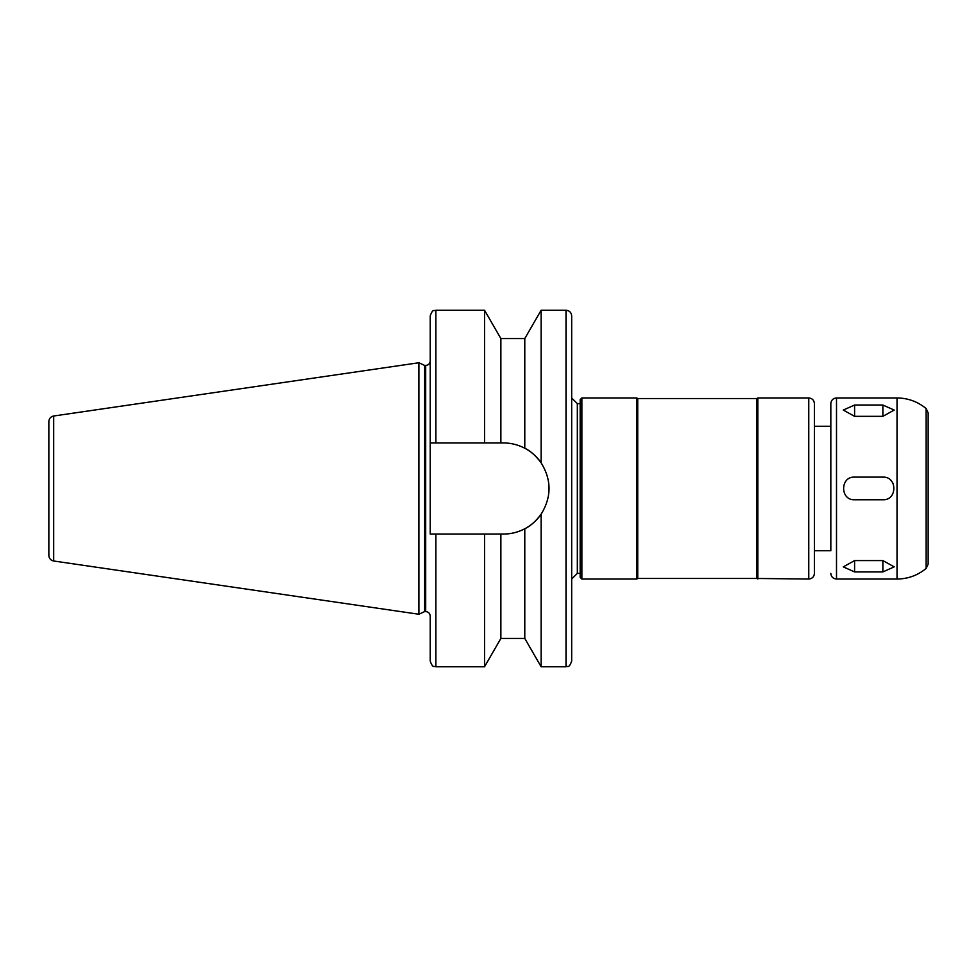 <?xml version="1.0" encoding="UTF-8"?>
<svg xmlns="http://www.w3.org/2000/svg" width="977" height="977" viewBox="0 0 977 977"><rect width="100%" height="100%" fill="white"/><g stroke="black" fill="none" stroke-linecap="round" stroke-linejoin="round"><path stroke-width="1.47" d="M500.871 338.555L484.543 310.259L484.543 442.947L500.871 442.947L500.871 338.555L524.783 338.555L541.124 310.259L566.013 310.259C569.457 310.601 571.337 312.481 571.679 315.925L571.679 661.075C568.883 668.94 567.71 665.593 566.013 666.741L566.013 310.259M541.124 310.259L541.124 462.829C551.663 479.939 551.663 497.061 541.124 514.171L541.124 666.741L566.013 666.741M524.783 338.555L524.783 448.235C530.413 450.885 535.86 455.746 541.124 462.829A45.553 45.553 0 0 0 524.783 448.235C517.957 444.718 510.861 442.947 503.497 442.947L500.871 442.947M524.783 528.765C517.957 532.282 510.861 534.053 503.497 534.053A45.553 45.553 0 0 0 541.124 514.171C535.86 521.254 530.413 526.115 524.783 528.765L524.783 638.445L541.124 666.741M435.876 442.947L435.876 310.259C434.179 311.345 432.884 308.207 430.222 315.925L430.222 442.947L484.543 442.947M882.878 405.028L894.199 410.059L882.878 416.336L854.594 416.336L843.273 410.059L854.594 405.028L882.878 405.028L882.878 416.336M882.878 560.59L894.199 566.868L882.878 571.924L854.594 571.924L843.273 566.868L854.594 560.59L882.878 560.59L882.878 571.924M893.332 484.103A11.321 11.321 0 0 0 890.89 480.44M882.878 477.118C897.484 476.422 897.484 500.444 882.878 499.748L854.594 499.748C840 500.444 840 476.422 854.594 477.118L882.878 477.118M503.497 534.053L430.222 534.053L430.222 360.904C429.953 363.652 428.439 365.166 425.691 365.435L425.691 611.565C428.439 611.834 429.953 613.348 430.222 616.096L430.222 661.075C432.884 668.793 434.179 665.655 435.876 666.741L484.543 666.741L484.543 534.053M500.871 534.053L500.871 638.445L484.543 666.741M571.679 397.969L577.334 403.623L577.334 573.377L571.679 579.031M577.334 403.623L580.167 403.623M581.865 397.969L580.167 399.666L580.167 577.334L581.865 579.031L636.748 579.031L636.748 397.969L581.865 397.969L581.865 579.031M636.748 397.969L637.725 398.531L637.725 578.469L636.748 579.031M637.725 398.531L756.857 398.531L756.857 578.469L808.761 579.031C812.192 578.702 814.085 576.809 814.415 573.377L814.415 550.747L830.829 550.747L830.829 426.253L814.415 426.253L814.415 550.747M756.857 398.531L757.834 397.969L757.834 579.031M757.834 397.969L808.761 397.969C812.192 398.298 814.085 400.191 814.415 403.623L814.415 573.377M926.135 408.557L926.135 568.443L928.15 564.108L928.15 412.892L926.135 408.557C917.672 401.608 907.975 398.079 897.033 397.969L836.507 397.969C833.063 398.298 831.171 400.179 830.829 403.623L830.829 550.747M48.85 434.741L48.85 542.259M48.85 421.6L48.85 555.4L48.85 421.6C49.082 418.547 50.694 416.678 53.686 416.007L418.901 362.748L418.901 614.252L53.686 560.993C50.694 560.322 49.082 558.453 48.85 555.4M418.901 362.748L424.665 365.435L424.665 611.565L418.901 614.252M424.665 365.435L425.691 365.435M854.594 416.336L854.594 405.028M854.594 560.59L854.594 571.924M435.876 534.053L435.876 666.741M808.761 397.969L808.761 579.031M836.507 397.969L836.507 579.031C833.063 578.714 831.171 576.821 830.829 573.377M897.033 397.969L897.033 579.031L836.507 579.031M53.686 416.007L53.686 560.993M435.876 310.259L484.543 310.259M500.871 638.445L524.783 638.445M577.334 573.377L580.167 573.377M637.725 578.469L756.857 578.469M926.135 568.443C917.672 575.392 907.975 578.921 897.033 579.031M424.665 611.565L425.691 611.565"/></g></svg>
